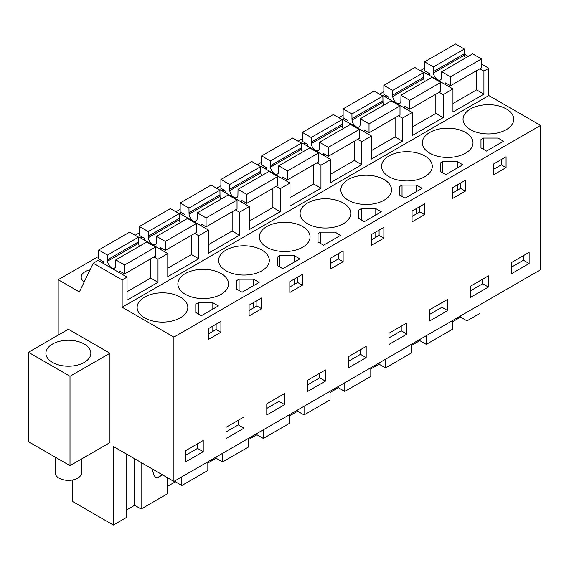 <?xml version="1.0" encoding="UTF-8"?>
<svg xmlns="http://www.w3.org/2000/svg" width="569" height="569" viewBox="0 0 569 569"><rect width="100%" height="100%" fill="white"/><g stroke="black" fill="none" stroke-linecap="round" stroke-linejoin="round"><path stroke-width="0.85" d="M479.909 68.764L483.92 71.082L488.814 68.259L488.814 95.542L540.55 125.415L540.55 269.742L173.894 481.431L173.894 337.104L540.55 125.415M464.389 54.162L468.259 56.395M481.481 64.027L488.814 68.259M58.187 335.127L58.187 279.713L79.376 291.94L93.224 263.248L122.15 279.948L127.043 277.124L127.043 300.176L158.004 282.295L158.004 259.244L167.777 253.603L167.777 276.655L198.745 258.774L198.745 235.73L208.517 230.082L208.517 253.134L239.485 235.253L239.485 212.209L249.258 206.561L249.258 229.613L280.225 211.732L280.225 188.688L289.998 183.04L289.998 206.092L320.959 188.211L320.959 165.166L330.738 159.519L330.738 182.571L361.699 164.69L361.699 141.645L371.479 135.998L371.479 159.05L402.439 141.169L402.439 118.124L412.219 112.477L412.219 135.529L443.18 117.648L443.18 94.603L452.96 88.956L452.96 112.008L483.92 94.127L483.92 71.082M122.15 279.948L122.15 307.232L488.814 95.542M480.016 304.685L480.016 313.355L467.021 320.852L467.021 312.189M452.96 103.537L476.587 89.895L483.92 94.127M443.18 94.603L439.168 92.285M452.96 88.956L424.033 72.256L423.564 72.526M412.219 127.058L435.847 113.416L443.18 117.648M412.219 112.477L383.293 95.777L382.823 96.047M402.439 118.124L398.428 115.806M371.479 150.579L395.106 136.937L402.439 141.169M371.479 135.998L342.552 119.298L342.083 119.568M361.699 141.645L357.688 139.327M330.738 174.1L354.366 160.458L361.699 164.69M330.738 159.519L301.812 142.819L301.35 143.089M320.959 165.166L316.947 162.848M289.998 197.621L313.626 183.979L320.959 188.211M289.998 183.04L261.071 166.34L260.609 166.61M280.225 188.688L276.207 186.369M249.258 221.142L272.892 207.5L280.225 211.732M249.258 206.561L220.338 189.861L219.869 190.131M239.485 212.209L235.466 209.89M208.517 244.663L232.152 231.021L239.485 235.253M208.517 230.082L179.598 213.382L179.128 213.652M198.745 235.73L194.726 233.411M167.777 268.184L191.412 254.542L198.745 258.774M167.777 253.603L138.857 236.903L138.388 237.173M158.004 259.244L153.993 256.932M127.043 291.705L150.671 278.063L158.004 282.295M127.043 277.124L98.117 260.424L93.224 263.248M72.249 480.044L72.249 501.303L113.359 525.038L126.354 517.541L126.354 453.984M173.894 481.431L113.359 446.48L113.359 525.038M122.15 307.232L173.894 337.104M70.001 465.67L109.931 442.618L109.931 353.235L68.372 329.245L28.45 352.296L28.45 441.679L70.001 465.67L70.001 376.287L28.45 352.296M470.478 129.647A25.349 14.638 -0 0 0 498.103 132.819A25.349 14.638 -0 0 0 513.75 119.298A25.349 14.638 -0 0 0 506.332 108.949A25.349 14.638 -0 0 0 478.7 105.777A25.349 14.638 -0 0 0 463.052 119.298A25.349 14.638 -0 0 0 470.478 129.647M486.531 151.098L503.558 141.268L498.01 138.061L483.522 138.061L480.983 139.533L480.983 147.897L486.531 151.098M429.737 153.168A25.349 14.638 -0 0 0 457.362 156.34A25.349 14.638 -0 0 0 473.017 142.819A25.349 14.638 -0 0 0 465.591 132.47A25.349 14.638 -0 0 0 437.959 129.298A25.349 14.638 -0 0 0 422.312 142.819A25.349 14.638 -0 0 0 429.737 153.168M253.568 279.187L239.08 279.187L236.54 280.659L236.54 289.024L242.088 292.224L259.115 282.395L253.568 279.187L253.568 285.595M266.776 247.252A25.349 14.638 -0 0 0 294.408 250.424A25.349 14.638 -0 0 0 310.055 236.903A25.349 14.638 -0 0 0 302.63 226.554A25.349 14.638 -0 0 0 275.005 223.382A25.349 14.638 -0 0 0 259.35 236.903A25.349 14.638 -0 0 0 266.776 247.252M277.281 265.503L282.829 268.703L299.856 258.874L294.308 255.666L279.82 255.666L277.281 257.138L277.281 265.503L277.281 257.138M320.56 232.145L318.021 233.617L318.021 241.981L323.569 245.182L340.596 235.353L335.049 232.145L320.56 232.145L320.56 243.447M343.37 203.033A25.349 14.638 -0 0 0 315.745 199.861A25.349 14.638 -0 0 0 300.091 213.382A25.349 14.638 -0 0 0 307.516 223.731A25.349 14.638 -0 0 0 335.148 226.903A25.349 14.638 -0 0 0 350.796 213.382A25.349 14.638 -0 0 0 343.37 203.033M454.304 169.704L462.817 164.79L457.27 161.582L442.782 161.582L440.242 163.054L440.242 171.418L445.79 174.619L454.304 169.704M399.502 194.939L405.05 198.14L422.077 188.311L416.529 185.103L402.041 185.103L399.502 186.575L399.502 194.939L399.502 186.575M364.309 221.661L381.337 211.832L375.789 208.624L361.301 208.624L358.762 210.096L358.762 218.46L364.309 221.661M424.851 155.991A25.349 14.638 -0 0 0 397.219 152.819A25.349 14.638 -0 0 0 381.571 166.34A25.349 14.638 -0 0 0 388.997 176.689A25.349 14.638 -0 0 0 416.622 179.861A25.349 14.638 -0 0 0 432.276 166.34A25.349 14.638 -0 0 0 424.851 155.991M384.111 179.512A25.349 14.638 -0 0 0 356.486 176.34A25.349 14.638 -0 0 0 340.831 189.861A25.349 14.638 -0 0 0 348.256 200.21A25.349 14.638 -0 0 0 375.881 203.382A25.349 14.638 -0 0 0 391.536 189.861A25.349 14.638 -0 0 0 384.111 179.512M198.339 302.708L195.8 304.18L195.8 312.545L201.348 315.745L218.375 305.916L212.834 302.708L198.339 302.708L198.339 314.01M261.889 250.076A25.349 14.638 -0 0 0 234.264 246.903A25.349 14.638 -0 0 0 218.61 260.424A25.349 14.638 -0 0 0 226.035 270.773A25.349 14.638 -0 0 0 253.667 273.945A25.349 14.638 -0 0 0 269.315 260.424A25.349 14.638 -0 0 0 261.889 250.076M144.562 317.815A25.349 14.638 -0 0 0 172.187 320.987A25.349 14.638 -0 0 0 187.834 307.466A25.349 14.638 -0 0 0 180.409 297.118A25.349 14.638 -0 0 0 152.784 293.945A25.349 14.638 -0 0 0 137.136 307.466A25.349 14.638 -0 0 0 144.562 317.815M185.302 294.294A25.349 14.638 -0 0 0 212.927 297.466A25.349 14.638 -0 0 0 228.574 283.945A25.349 14.638 -0 0 0 221.149 273.597A25.349 14.638 -0 0 0 193.524 270.424A25.349 14.638 -0 0 0 177.877 283.945A25.349 14.638 -0 0 0 185.302 294.294M58.187 279.713L98.686 256.334M135.13 235.289L139.426 232.813M175.871 211.768L180.167 209.292M216.611 188.247L220.907 185.771M257.344 164.726L261.648 162.25M298.085 141.204L302.388 138.729M338.825 117.683L343.121 115.208M379.566 94.162L383.862 91.687M420.306 70.641L424.602 68.166M101.46 260.545L99.895 261.448M386.643 95.898L385.071 96.801M305.162 142.94L303.59 143.843M345.902 119.419L344.33 120.322M264.421 166.461L262.85 167.364M182.941 213.503L181.369 214.406M223.681 189.982L222.109 190.885M142.2 237.024L140.628 237.927M90.009 269.912A13.251 7.653 -0 0 0 81.196 277.124A13.251 7.653 -0 0 0 84.191 281.968M529.142 252.337L511.218 262.686L511.218 273.881L529.142 263.532L529.142 252.337M506.083 167.613L493.536 174.854L493.536 164.036L506.083 156.788L506.083 167.613L501.317 164.861L493.536 169.349M249.094 315.98L249.094 305.162L261.648 297.914L261.648 308.732L249.094 315.98M296.108 278.021L302.388 274.393L302.388 285.218L289.834 292.459L289.834 281.641L296.108 278.021M266.776 403.812L266.776 415L284.706 404.651L284.706 393.456L266.776 403.812M330.575 268.938L330.575 258.12L343.121 250.872L343.121 261.697L330.575 268.938M406.92 334.088L388.997 344.444L388.997 333.249L406.92 322.893L406.92 334.088L401.223 330.795L388.997 337.858M488.401 287.046L470.478 297.402L470.478 286.207L488.401 275.858L488.401 287.046L482.697 283.76L470.478 290.816M465.342 191.134L465.342 180.309L452.796 187.557L452.796 198.375L465.342 191.134L460.577 188.382L452.796 192.87M424.602 214.655L424.602 203.83L412.056 211.078L412.056 221.896L424.602 214.655L419.837 211.903L412.056 216.391M366.18 357.609L348.256 367.965L348.256 356.77L366.18 346.414L366.18 357.609L360.483 354.316L348.256 361.379M383.862 238.176L383.862 227.351L371.315 234.599L371.315 245.417L383.862 238.176L379.096 235.424L371.315 239.912M307.516 380.291L307.516 391.486L325.447 381.13L325.447 369.935L307.516 380.291M243.966 428.173L243.966 416.977L226.035 427.333L226.035 438.521L243.966 428.173L238.262 424.879L238.262 420.271M220.907 332.253L220.907 321.435L208.361 328.683L208.361 339.501L220.907 332.253L216.135 329.508L208.361 333.996M447.661 310.567L429.737 320.923L429.737 309.728L447.661 299.379L447.661 310.567L441.957 307.274L429.737 314.337M203.225 451.694L185.302 462.042L185.302 450.854L203.225 440.498L203.225 451.694L197.521 448.4L185.302 455.463M467.021 320.852L460.57 317.132L452.27 321.919M411.536 345.44L419.83 340.653L426.281 344.373L452.27 329.373L452.27 320.71M370.796 368.961L379.089 364.174L385.54 367.894L411.536 352.894L411.536 344.224M330.056 392.482L338.349 387.695L344.8 391.415L370.796 376.415L370.796 367.745M289.315 416.003L297.608 411.216L304.059 414.936L330.056 399.936L330.056 391.266M248.575 439.524L256.868 434.737L263.319 438.457L289.315 423.457L289.315 414.787M207.834 463.045L216.128 458.258L222.579 461.978L248.575 446.978L248.575 438.308M167.094 486.566L175.387 481.779L181.838 485.499L207.834 470.499L207.834 461.829M126.354 510.087L134.647 505.3L141.105 509.02L167.094 494.02L167.094 477.505M109.931 353.235L70.001 376.287M62.049 340.788A22.468 12.973 0 0 0 45.904 353.235A22.468 12.973 0 0 0 74.703 365.689A22.468 12.973 0 0 0 90.848 353.235A22.468 12.973 0 0 0 62.049 340.788M501.317 164.861L501.317 159.54M480.983 139.533L480.983 147.897M483.522 138.061L483.522 149.363M498.01 138.061L498.01 144.469M498.01 161.454L498.01 166.767M253.568 302.58L253.568 307.893M239.08 279.187L239.08 290.489M261.648 308.732L256.875 305.987L249.094 310.475M256.875 305.987L256.875 300.667M236.54 280.659L236.54 289.024M279.82 255.666L279.82 266.968M294.308 255.666L294.308 262.074M294.308 279.059L294.308 284.372M302.388 285.218L297.615 282.466L289.834 286.954M297.615 282.466L297.615 277.146M318.021 233.617L318.021 241.981M335.049 232.145L335.049 238.553M335.049 255.538L335.049 260.851M343.121 261.697L338.356 258.945L330.575 263.433M338.356 258.945L338.356 253.625M460.577 188.382L460.577 183.062M440.242 163.054L440.242 171.418M442.782 161.582L442.782 172.884M457.27 161.582L457.27 167.99M457.27 184.975L457.27 190.288M402.041 185.103L402.041 196.405M416.529 185.103L416.529 191.511M416.529 208.496L416.529 213.809M419.837 211.903L419.837 206.583M379.096 235.424L379.096 230.104M358.762 210.096L358.762 218.46M361.301 208.624L361.301 219.926M375.789 208.624L375.789 215.032M375.789 232.017L375.789 237.33M195.8 304.18L195.8 312.545M212.834 302.708L212.834 309.116M212.834 326.101L212.834 331.414M216.135 329.508L216.135 324.188M529.142 263.532L523.437 260.239L523.437 255.63M523.437 260.239L511.218 267.295M284.706 404.651L279.002 401.358L279.002 396.749M279.002 401.358L266.776 408.421M401.223 330.795L401.223 326.186M482.697 283.76L482.697 279.151M360.483 354.316L360.483 349.707M325.447 381.13L319.742 377.837L319.742 373.228M319.742 377.837L307.516 384.9M238.262 424.879L226.035 431.942M441.957 307.274L441.957 302.665M197.521 448.4L197.521 443.792M141.105 509.02L141.105 462.497M175.387 481.779L175.387 480.563M181.838 485.499L181.838 476.836M216.128 458.258L216.128 457.042M222.579 461.978L222.579 453.315M256.868 434.737L256.868 433.521M263.319 438.457L263.319 429.794M297.608 411.216L297.608 410M304.059 414.936L304.059 406.273M338.349 387.695L338.349 386.479M344.8 391.415L344.8 382.752M379.089 364.174L379.089 362.958M385.54 367.894L385.54 359.231M419.83 340.653L419.83 339.437M426.281 344.373L426.281 335.71M460.57 317.132L460.57 315.916M134.647 505.3L134.647 458.77M152.478 469.062A5.761 3.329 -120 0 0 152.848 471.587L153.836 474.596A3.457 1.999 -120 0 0 157.777 477.676A3.457 1.999 -120 0 0 157.919 477.576L160.33 475.656A34.567 19.958 -120 0 0 161.688 474.382M55.122 457.078L55.122 472.725A13.251 7.653 0 0 0 72.107 480.065A13.251 7.653 0 0 0 81.623 472.725L81.623 458.963M445.627 84.724L445.627 82.91L450.513 85.734L450.513 76.794L441.722 71.715L441.615 77.711A5.761 3.329 60 0 1 440.442 79.952A5.761 3.329 60 0 1 436.167 78.579A5.761 3.329 60 0 1 433.5 73.024L433.4 66.914L424.602 61.836L424.602 70.776L429.495 73.593L429.495 75.407M465.3 58.102A5.761 3.329 -120 0 1 464.46 55.15L464.361 49.034L455.57 43.962L424.602 61.836M476.587 89.895L476.587 70.677M450.513 76.794L481.481 58.92L481.481 67.853L450.513 85.734M481.481 58.92L472.683 53.842L441.722 71.715M464.361 53.742L433.4 71.616M464.361 49.034L433.4 66.914M404.886 108.245L404.886 106.431L409.772 109.255L409.772 100.315L400.981 95.236L400.875 101.232A5.761 3.329 60 0 1 399.701 103.473A5.761 3.329 60 0 1 395.427 102.1A5.761 3.329 60 0 1 392.759 96.545L392.66 90.435L383.862 85.357L383.862 94.298L388.755 97.114L388.755 98.928M424.559 81.623A5.761 3.329 -120 0 1 423.72 78.671L423.621 72.555L414.829 67.483L383.862 85.357M435.847 113.416L435.847 94.198M409.772 100.315L440.74 82.441L440.74 91.374L409.772 109.255M440.74 82.441L431.942 77.363L400.981 95.236M423.621 77.263L392.66 95.137M423.621 72.555L392.66 90.435M364.146 131.766L364.146 129.952L369.032 132.776L369.032 123.836L360.241 118.757L360.141 124.753A5.761 3.329 60 0 1 358.961 126.994A5.761 3.329 60 0 1 354.686 125.621A5.761 3.329 60 0 1 352.019 120.066L351.919 113.956L343.121 108.878L343.121 117.819L348.015 120.635L348.015 122.449M383.819 105.144A5.761 3.329 -120 0 1 382.987 102.192L382.88 96.076L374.089 91.004L343.121 108.878M395.106 136.937L395.106 117.719M369.032 123.836L400 105.962L400 114.895L369.032 132.776M400 105.962L391.202 100.884L360.241 118.757M382.88 100.784L351.919 118.658M382.88 96.076L351.919 113.956M323.405 155.287L323.405 153.474L328.299 156.297L328.299 147.357L319.501 142.278L319.401 148.274A5.761 3.329 60 0 1 318.22 150.515A5.761 3.329 60 0 1 313.946 149.142A5.761 3.329 60 0 1 311.279 143.587L311.179 137.478L302.388 132.399L302.388 141.34L307.274 144.156L307.274 145.97M343.079 128.665A5.761 3.329 -120 0 1 342.246 125.713L342.14 119.597L333.349 114.525L302.388 132.399M354.366 160.458L354.366 141.24M328.299 147.357L359.259 129.483L359.259 138.416L328.299 156.297M359.259 129.483L350.461 124.405L319.501 142.278M342.14 124.305L311.179 142.179M342.14 119.597L311.179 137.478M282.665 178.808L282.665 176.995L287.558 179.818L287.558 170.878L278.76 165.799L278.661 171.795A5.761 3.329 60 0 1 277.48 174.036A5.761 3.329 60 0 1 273.205 172.663A5.761 3.329 60 0 1 270.545 167.108L270.439 160.999L261.648 155.92L261.648 164.854L266.534 167.677L266.534 169.491M302.338 152.186A5.761 3.329 -120 0 1 301.506 149.234L301.399 143.118L292.608 138.047L261.648 155.92M313.626 183.979L313.626 164.761M287.558 170.878L318.519 153.004L318.519 161.937L287.558 179.818M318.519 153.004L309.721 147.926L278.76 165.799M301.399 147.826L270.439 165.7M301.399 143.118L270.439 160.999M241.925 202.329L241.925 200.516L246.818 203.339L246.818 194.399L238.02 189.321L237.92 195.316A5.761 3.329 60 0 1 236.74 197.557A5.761 3.329 60 0 1 232.465 196.184A5.761 3.329 60 0 1 229.805 190.629L229.698 184.52L220.907 179.441L220.907 188.375L225.793 191.198L225.793 193.012M261.598 175.707A5.761 3.329 -120 0 1 260.766 172.756L260.659 166.639L251.868 161.56L220.907 179.441M272.892 207.5L272.892 188.282M246.818 194.399L277.779 176.525L277.779 185.458L246.818 203.339M277.779 176.525L268.981 171.447L238.02 189.321M260.659 171.347L229.698 189.221M260.659 166.639L229.698 184.52M201.184 225.85L201.184 224.037L206.078 226.86L206.078 217.92L197.279 212.842L197.18 218.837A5.761 3.329 60 0 1 195.999 221.078A5.761 3.329 60 0 1 191.725 219.705A5.761 3.329 60 0 1 189.064 214.15L188.958 208.041L180.167 202.962L180.167 211.896L185.053 214.719L185.053 216.533M220.864 199.228A5.761 3.329 -120 0 1 220.025 196.277L219.918 190.16L211.127 185.081L180.167 202.962M232.152 231.021L232.152 211.803M206.078 217.92L237.038 200.046L237.038 208.979L206.078 226.86M237.038 200.046L228.24 194.968L197.279 212.842M219.918 194.868L188.958 212.742M219.918 190.16L188.958 208.041M160.444 249.371L160.444 247.558L165.337 250.381L165.337 241.441L156.539 236.363L156.439 242.358A5.761 3.329 60 0 1 155.259 244.599A5.761 3.329 60 0 1 150.984 243.219A5.761 3.329 60 0 1 148.324 237.671L148.217 231.562L139.426 226.483L139.426 235.417L144.313 238.24L144.313 240.054M180.124 222.749A5.761 3.329 -120 0 1 179.285 219.798L179.185 213.681L170.387 208.603L139.426 226.483M191.412 254.542L191.412 235.324M165.337 241.441L196.298 223.567L196.298 232.501L165.337 250.381M196.298 223.567L187.507 218.489L156.539 236.363M179.185 218.389L148.217 236.263M179.185 213.681L148.217 231.562M119.71 272.892L119.71 271.079L124.597 273.902L124.597 264.962L115.799 259.884L115.699 265.879A5.761 3.329 60 0 1 114.518 268.12A5.761 3.329 60 0 1 110.251 266.74A5.761 3.329 60 0 1 107.584 261.192L107.477 255.083L98.686 250.004L98.686 258.938L103.572 261.761L103.572 263.575M139.384 246.27A5.761 3.329 -120 0 1 138.544 243.319L138.445 237.202L129.647 232.124L98.686 250.004M150.671 278.063L150.671 258.845M124.597 264.962L155.557 247.088L155.557 256.022L124.597 273.902M155.557 247.088L146.766 242.01L115.799 259.884M138.445 241.91L107.477 259.784M138.445 237.202L107.477 255.083M162.108 474.624L160.33 475.656M162.57 474.895L157.919 477.576M464.46 55.15L433.5 73.024M423.72 78.671L392.759 96.545M382.987 102.192L352.019 120.066M342.246 125.713L311.279 143.587M301.506 149.234L270.545 167.108M260.766 172.756L229.805 190.629M220.025 196.277L189.064 214.15M179.285 219.798L148.324 237.671M138.544 243.319L107.584 261.192M162.585 474.902L157.777 477.676"/></g></svg>
